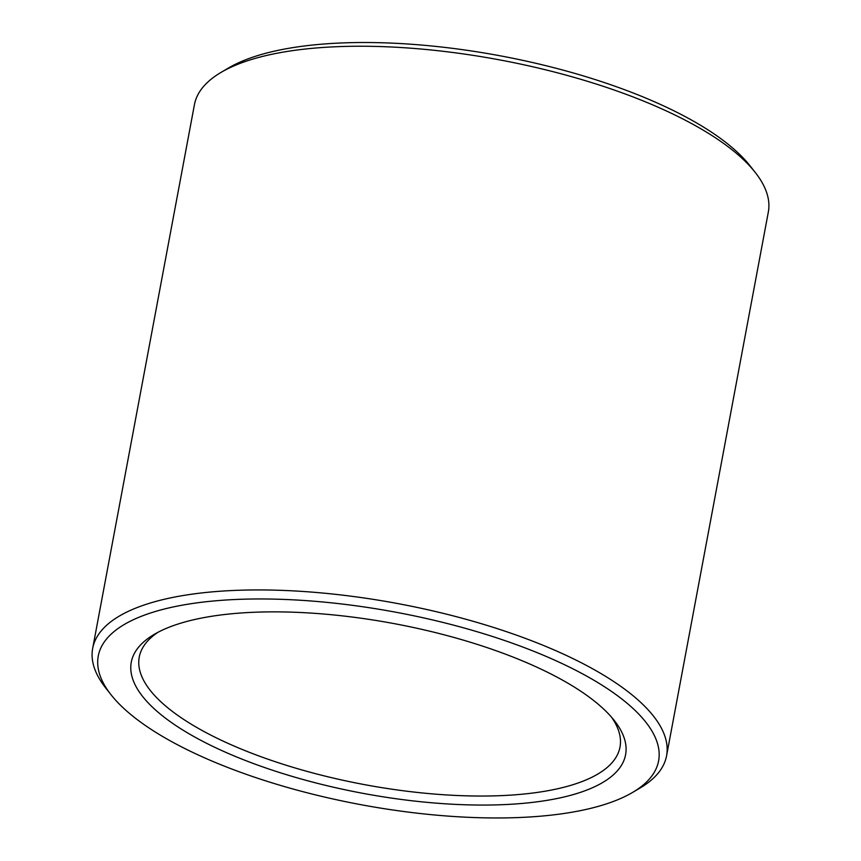 <?xml version="1.0" encoding="UTF-8"?>
<svg xmlns="http://www.w3.org/2000/svg" width="861" height="861" viewBox="0 0 861 861"><rect width="100%" height="100%" fill="white"/><g stroke="black" fill="none" stroke-linecap="round" stroke-linejoin="round"><path stroke-width="1.29" d="M632.663 792.389L640.014 788.052A291.933 100.167 -169.4 0 0 666.575 755.797A291.933 100.167 -169.4 0 0 398.051 603.626A291.933 100.167 -169.4 0 0 92.676 648.387A291.933 100.167 -169.4 0 0 105.774 688.068L111.058 694.773A285.034 97.799 10.6 0 1 396.426 612.332A285.034 97.799 10.6 0 1 632.663 792.389A285.034 97.799 10.6 0 1 182.371 747.294A285.034 97.799 10.6 0 1 111.058 694.773M92.676 648.387L194.425 104.687A291.933 100.167 10.6 0 1 220.986 72.432A291.933 100.167 10.6 0 1 499.8 59.926A291.933 100.167 10.6 0 1 755.226 172.415A291.933 100.167 10.6 0 1 768.324 212.086L666.575 755.797M205.467 742.72A251.455 86.283 -169.4 0 0 508.679 804.389A251.455 86.283 -169.4 0 0 614.313 720.549A251.455 86.283 -169.4 0 0 394.306 623.655A251.455 86.283 -169.4 0 0 154.151 634.428A251.455 86.283 -169.4 0 0 205.467 742.72M755.226 172.415L749.942 165.699A285.034 97.799 -169.4 0 0 500.564 55.879A285.034 97.799 -169.4 0 0 228.337 68.084L220.986 72.432M611.504 717.159A244.546 83.904 10.6 0 1 619.995 747.079A244.546 83.904 10.6 0 1 466.005 795.822A244.546 83.904 10.6 0 1 211.408 735.402A244.546 83.904 10.6 0 1 139.245 657.104A244.546 83.904 10.6 0 1 157.994 632.286"/></g></svg>
